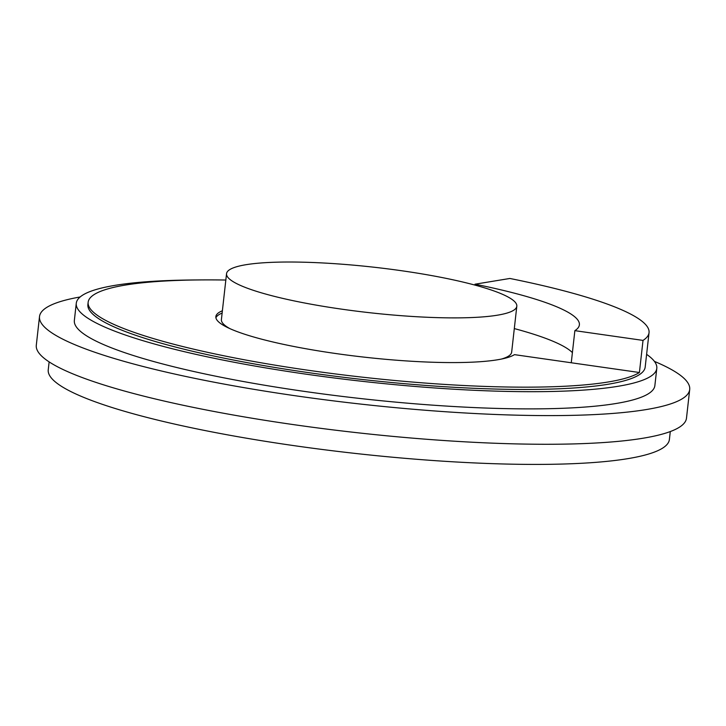 <?xml version="1.0" encoding="UTF-8"?>
<svg xmlns="http://www.w3.org/2000/svg" width="726" height="726" viewBox="0 0 726 726"><rect width="100%" height="100%" fill="white"/><g stroke="black" fill="none" stroke-linecap="round" stroke-linejoin="round"><path stroke-width="1.09" d="M474.904 285.082L475.004 284.202L509.87 278.466A280.399 43.859 -173.6 0 1 649.044 332.671A280.399 43.859 -173.6 0 1 643.018 340.403L574.865 330.657A210.295 32.897 6.4 0 0 579.384 324.858A210.295 32.897 6.4 0 0 475.004 284.202M222.392 310.764A151.879 23.758 6.4 0 0 215.858 316.6A151.879 23.758 6.4 0 0 349.723 355.413A151.879 23.758 6.4 0 0 514.462 354.642L639.415 372.511L643.018 340.403M571.262 362.764L574.865 330.657M572.397 352.609A210.295 32.897 6.4 0 0 514.307 328.579M222.138 313.06A151.879 23.758 6.4 0 0 215.912 317.761M229.87 328.615A146.044 22.842 -173.6 0 1 221.403 319.54L226.548 273.675A146.044 22.842 -173.6 0 1 374.226 267.25A146.044 22.842 -173.6 0 1 516.812 306.227A146.044 22.842 -173.6 0 1 430.709 317.407A146.044 22.842 -173.6 0 1 226.548 273.675M516.812 306.227L511.667 352.101A146.044 22.842 -173.6 0 1 501.403 359.071M639.415 372.511A280.399 43.859 -173.6 0 1 335.276 373.926A280.399 43.859 -173.6 0 1 88.145 302.27A280.399 43.859 -173.6 0 1 225.84 280.036M649.044 332.671L645.187 367.075A280.399 43.859 -173.6 0 1 361.648 379.408A280.399 43.859 -173.6 0 1 87.891 304.566L88.145 302.27M39.513 316.554L36.3 345.222A327.127 51.174 6.4 0 0 493.616 443.196A327.127 51.174 6.4 0 0 686.487 418.158L689.7 389.49A327.127 51.174 -173.6 0 1 496.829 414.528A327.127 51.174 -173.6 0 1 39.513 316.554A327.127 51.174 -173.6 0 1 80.15 296.97M646.612 354.361A292.079 45.693 -173.6 0 1 656.794 368.381L654.87 385.579A292.079 45.693 -173.6 0 1 482.663 407.93A292.079 45.693 -173.6 0 1 74.351 320.465L76.275 303.259A292.079 45.693 -173.6 0 1 196.982 279.955M654.416 361.385A327.127 51.174 -173.6 0 1 689.7 389.49M656.794 368.381A292.079 45.693 -173.6 0 1 484.587 390.733A292.079 45.693 -173.6 0 1 76.275 303.259M49.132 361.875L48.243 369.788A312.525 48.887 6.4 0 0 353.371 453.215A312.525 48.887 6.4 0 0 669.399 439.466L670.289 431.553"/></g></svg>
